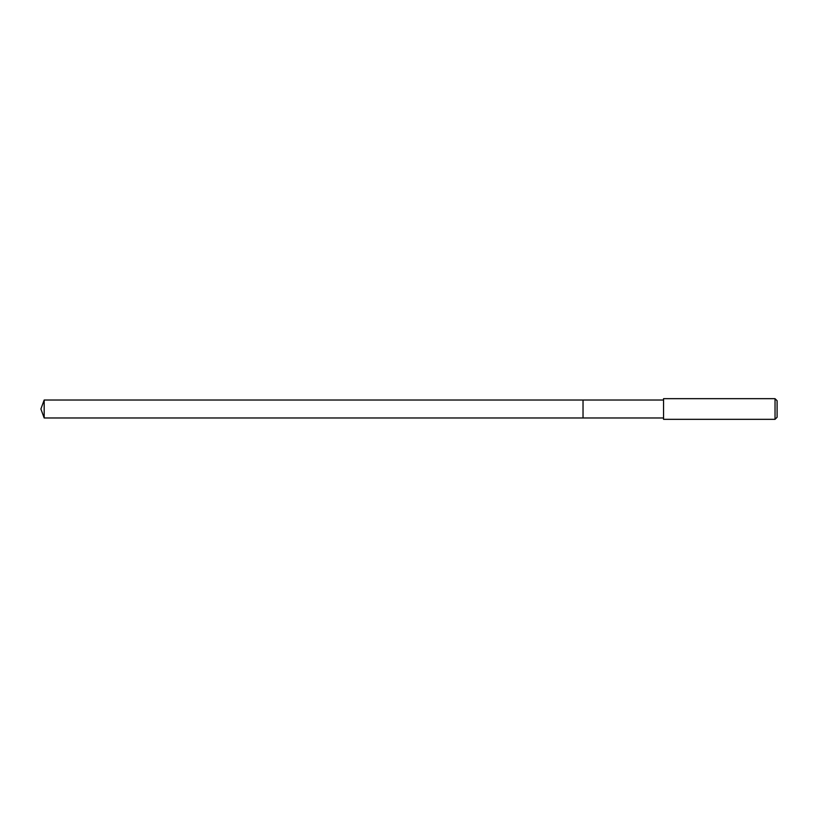 <?xml version="1.0" encoding="UTF-8"?>
<svg xmlns="http://www.w3.org/2000/svg" width="818" height="818" viewBox="0 0 818 818"><rect width="100%" height="100%" fill="white"/><g stroke="black" fill="none" stroke-linecap="round" stroke-linejoin="round"><path stroke-width="1.23" d="M663.551 400.022L44.172 400.022L44.172 417.978L583.029 417.978L583.029 400.022L583.029 417.978L663.551 417.978M44.172 417.978L40.9 409L44.172 400.022M663.551 398.673L663.551 419.327L775.035 419.327L775.035 398.673L663.551 398.673M775.035 398.673L777.1 400.738L777.1 417.262L775.035 419.327"/></g></svg>
